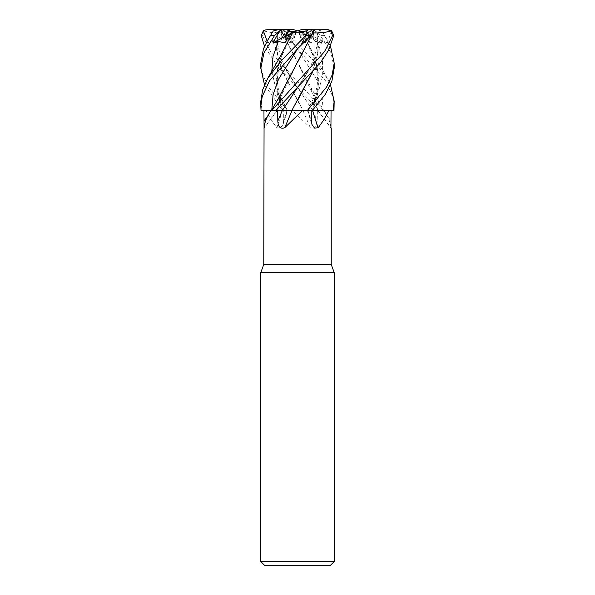 <?xml version="1.0" encoding="UTF-8"?>
<svg xmlns="http://www.w3.org/2000/svg" width="595" height="595" viewBox="0 0 595 595"><rect width="100%" height="100%" fill="white"/><g stroke="black" fill="none" stroke-linecap="round" stroke-linejoin="round"><path stroke-width="0.45" stroke-dasharray="2.98 2.23" d="M312.36 110.439L307.533 110.395C312.092 101.938 314.792 95.936 315.625 92.396C318.734 80.526 318.645 70.009 315.357 60.824L318.541 85.598L312.405 110.387L294.406 110.439M312.963 110.447L308.046 110.402L312.963 110.447M317.752 110.439L333.936 110.439L317.678 110.38L315.357 99.097L297.322 62.133L282.238 32.896L284.574 33.268L289.802 42.728L292.145 41.263L297.307 48.649L284.254 35.618L281.145 30.806L292.234 42.877L292.145 41.263M282.298 32.866L310.664 86.833L317.886 110.387L323.866 110.439L303.011 110.387L319.091 110.439L277.776 66.722L264.5 46.209M277.27 32.866L276.586 49.772L280.416 66.618L297.336 100.324L303.1 110.387L266.084 110.439C268.776 116.159 272.369 121.93 276.868 127.761L280.468 128.096L283.034 124.489L283.614 121.075L283.8 110.439L287.467 110.395C282.908 101.938 280.208 95.936 279.375 92.396C276.266 80.526 276.355 70.009 279.643 60.824L276.459 85.598L282.618 110.439L264.5 84.795M297.5 110.365L314.004 110.365L297.5 110.365M334.182 272.555L260.818 272.555M331.244 264.492L263.756 264.492M298.988 31.215L303.138 32.234L301.561 31.215L297.5 31.215L304.677 31.215L298.088 31.215L303.718 40.237L300.23 36.555L304.677 31.215M334.174 68.247L331.08 52.94L320.497 35.618L315.305 30.806L322.051 42.877L316.719 41.509L310.032 42.728L304.729 33.268L303.138 32.234L307.63 40.237L310.233 36.555L306.782 31.215L298.921 31.215L307.63 40.237L303.138 32.234L297.5 30.806M312.479 31.215L313.751 32.234L309.906 31.215L312.479 31.215L306.782 31.215M317.656 33.268L313.751 32.234L313.848 40.237L312.963 36.555L313.959 31.215L299.791 31.215L317.73 42.728L317.842 32.896L317.812 53.476L312.368 72.017M310.992 31.215L308.113 32.234L305.845 31.215L313.959 31.215M308.113 32.234L303.718 40.237L308.121 32.234L313.208 29.772M334.182 561.583L260.818 561.583M330.508 565.25L264.492 565.25M310.307 127.761A620.235 142.726 74.7 0 1 302.952 110.439L292.45 110.439L310.307 127.761C314.554 129.227 316.845 126.995 317.187 121.075L317.358 110.439L302.922 110.439M296.63 31.215L289.155 31.215L286.887 32.234L291.282 40.237L294.77 36.555L296.912 31.215L291.282 40.237L286.879 32.234L281.77 29.75L267.096 29.75L264.239 30.97L262.44 35.618L270.472 51.631L323.524 110.432L317.358 110.439L323.531 110.439L318.005 110.439A620.235 575.603 46.5 0 0 330.939 127.761L331.162 128.535L331.244 127.999M323.866 110.439C327.971 116.159 330.322 121.93 330.939 127.761M302.952 110.439L317.358 110.439M267.118 41.152L267.683 42.877L272.979 41.509L277.27 42.728L277.382 33.142L277.114 52.962L282.335 71.318L303.13 110.439L292.45 110.439M276.868 127.761A620.235 432.877 69 0 0 282.454 110.439L283.8 110.439M282.454 110.439L276.935 110.439M271.796 71.474L276.385 90.938L286.954 110.402L282.037 110.447L286.976 110.439L282.35 110.439M297.626 62.222L279.628 99.127L277.322 110.38L271.491 110.402L277.025 110.439A620.235 575.603 -46.5 0 1 264.061 127.761M279.628 99.127L277.025 110.439L271.833 110.439A619.35 574.777 -46.5 0 1 267.676 116.092M284.336 86.833L276.92 110.387L271.952 110.439L277.367 110.439L271.848 110.439L271.796 109.882M260.826 101.232L262.008 110.439L261.064 110.439L266.084 110.439M276.913 110.439L291.9 110.387M271.863 110.439L275.924 110.439M316.719 41.509L322.423 58.734L322.721 75.959L317.671 93.177L308.024 110.439L312.65 110.439L286.478 70.292L281.123 59.054L277.263 42.572L277.382 33.142M260.826 63.092L262.826 74.948L268.36 86.937L287.586 110.439L303.13 110.439M282.372 110.402L289.661 110.38M290.434 110.38L291.937 110.387L297.634 100.369M284.313 48.202L278.713 63.747L276.244 79.299L277.597 94.836L282.513 110.387L261.636 110.439L282.536 110.439M296.012 31.215L290.323 31.215L294.77 36.555L290.323 31.215L296.912 31.215M291.862 32.234L287.37 40.237L286.745 39.456L287.37 40.237L291.862 32.234M282.521 31.215L281.249 32.234L285.094 31.215L282.521 31.215L288.218 31.215M277.344 33.268L281.249 32.234L281.152 40.237L282.037 36.555L281.041 31.215L295.209 31.215L281.152 40.237L281.249 32.234L285.31 29.75L289.244 29.787M289.155 31.215L281.041 31.215M284.008 31.215L286.887 32.234M315.305 30.806L312.851 29.75L305.726 29.75L310.233 36.555L300.244 31.215M298.921 31.215L301.561 31.215M328.306 29.75L314.004 29.75L312.963 36.555L300.839 31.215M299.791 31.215L309.906 31.215M301.04 29.75L305.778 29.75L300.23 36.555L298.088 31.215M298.37 31.215L305.845 31.215M289.973 33.774L294.756 31.215L296.079 31.215L284.968 42.728M296.079 31.215L294.756 31.215M280.996 29.787L282.037 36.555L294.161 31.215M295.209 31.215L285.094 31.215M267.683 42.877L282.037 36.555L281.152 40.237L277.27 42.728M292.234 42.877L294.77 36.555L291.282 40.237L289.802 42.728M323.122 110.439L319.091 110.439M302.535 32.866L288.449 30.97L289.296 35.618L313.788 60.735L327.265 78.302L330.5 84.795M334.174 106.475L332.828 96.71L325.547 80.846L297.307 48.649L316.6 79.529L321.962 94.962L323.174 110.402L333.974 110.439M277.062 32.918L272.778 31.587M307.288 39.211L310.426 33.268L312.762 32.896L312.524 33.498M313.855 30.806L302.766 42.877L302.855 41.263L304.432 42.014M327.265 78.302L314.911 56.956L302.61 32.918L315.357 60.824M304.729 33.268L302.572 32.896M310.687 48.202L316.28 63.717L318.749 79.239L317.425 94.746L312.531 110.268M282.171 32.918C274.897 33.142 268.717 32.428 263.637 30.776M315.357 99.097L317.678 110.38L323.167 110.439A619.35 574.777 46.5 0 0 331.08 121.075M331.66 30.806L327.317 42.877L322.021 41.509L317.73 42.728M317.73 32.866L322.222 31.587L321.709 30.97L330.5 46.209M317.938 32.918L318.087 52.39L312.524 71.854M292.42 32.896L279.643 60.824M289.222 29.75L277.977 29.75M310.426 33.268L308.121 32.234M322.051 42.877L310.233 36.555L307.63 40.237L310.032 42.728M286.879 32.234L284.574 33.268M281.145 30.806L282.045 29.75L286.626 29.75L288.449 30.97M329.236 29.824L328.321 29.75M327.317 42.877L312.963 36.555L313.848 40.237L313.751 32.234L309.69 29.75M314.004 29.787L317.023 29.75L321.709 30.97M317.023 29.75L312.851 29.75M261.964 110.439L261.026 110.439M283.034 124.489L287.556 110.439L282.625 110.439L287.645 110.439M293.96 29.75L286.626 29.75M312.955 29.75L305.726 29.75M302.766 42.877L300.23 36.555L304.647 41.806M267.096 29.75L266.694 29.75M312.68 110.439A619.35 142.525 74.7 0 0 317.187 121.075M287.028 110.439A619.35 432.26 69 0 1 283.614 121.075M307.972 110.439A619.35 432.26 -69 0 0 311.386 121.075M262.008 110.439L261.064 110.439M272.979 41.509L282.201 64.394L297.284 87.287M302.803 41.509L297.693 48.649L302.855 41.263M292.197 41.509L297.307 48.649M322.021 41.509L312.799 64.394L297.708 87.301M289.296 35.618L284.254 35.618M324.357 35.618L320.497 35.618M262.44 35.618L261.257 35.618M314.004 110.365L318.764 110.387L314.004 110.365L314.004 36.801L314.004 110.365M277.367 110.439L263.838 128.535M307.444 110.439L311.966 124.489M317.633 110.439L331.162 128.535M280.996 36.801L280.996 110.365L276.236 110.387L280.996 110.365L280.996 36.801M310.664 86.833L323.524 110.432M297.716 87.287L308.522 70.292L313.877 59.054L317.737 42.572L317.618 33.142M327.257 40.11L322.222 31.587"/><path stroke-width="0.89" d="M330.5 46.209L334.174 63.092L332.174 74.948L326.64 86.937L307.414 110.439L291.9 110.387L307.355 110.439L302.55 110.439L284.693 127.761C280.446 129.227 278.155 126.995 277.813 121.075L277.642 110.439L292.078 110.439M312.531 110.268L333.974 110.439L334.174 101.232L333.036 110.439M264.061 127.761L263.942 110.439L271.134 110.439C267.029 116.159 264.678 121.93 264.061 127.761L263.756 264.492L260.818 272.555L334.182 272.555L334.182 561.583L260.818 561.583L264.492 565.25L330.508 565.25L334.182 561.583M263.756 264.492L331.244 264.492L334.182 272.555M330.939 127.761L331.058 110.439M328.916 110.439C326.224 116.159 322.631 121.93 318.132 127.761L314.532 128.096L311.966 124.489L311.386 121.075L311.2 110.439M263.942 110.439L271.491 110.402L261.026 110.439L260.826 106.475L262.172 96.71L269.453 80.846L297.5 48.85L310.746 35.618L313.855 30.806L312.955 29.75L308.374 29.75L306.551 30.97L305.704 35.618L281.212 60.735L267.735 78.302L262.611 89.979L260.826 101.232L260.826 106.475M292.048 110.439L294.406 110.439L292.048 110.439A620.235 142.726 -74.7 0 1 284.693 127.761M294.406 110.439L302.55 110.439M277.649 110.439L282.372 110.402L275.909 110.439L320.69 62.468L328.685 49.987L333.743 35.618L331.66 30.806L328.321 29.75M313.208 29.772L327.904 29.75L330.761 30.97L332.56 35.618L324.528 51.631L271.878 110.439L271.134 110.439M317.752 110.439L312.546 110.439A620.235 432.877 -69 0 0 318.132 127.761M307.414 110.439L312.382 110.439L325.458 94.189L331.906 81.091L334.174 68.247M312.368 72.017L291.87 110.439M289.661 110.38L290.434 110.38M296.012 31.215L291.862 32.234L293.439 31.215L296.012 31.215M264.5 84.795L260.826 68.299L263.912 52.962L274.503 35.618L279.695 30.806L272.949 42.877L278.282 41.509L284.968 42.728L290.271 33.268L291.862 32.234L297.5 30.806L293.96 29.75L289.274 29.75L284.767 36.555L286.745 39.456L284.767 36.555L288.218 31.215L293.439 31.215M272.949 42.877L289.973 33.774M281.77 29.75L266.694 29.75M289.244 29.787L290.323 31.215M330.5 84.795L334.174 101.232M291.989 110.387L282.357 110.439M267.743 40.11L273.291 30.97L267.743 40.11L263.444 48.812L260.826 63.092L260.826 68.299M264.5 46.209L261.257 35.618L263.34 30.806L267.118 41.152M312.829 32.918C320.103 33.142 326.283 32.428 331.363 30.776M312.687 33.275L278.363 98.532L271.476 110.432M312.524 33.498L297.626 62.222M304.432 42.014L305.198 42.728L307.288 39.211M312.524 71.854L297.634 100.369M290.271 33.268L292.428 32.896M292.465 32.866L306.551 30.97M292.39 32.918L280.089 56.956L267.735 78.302M279.695 30.806L282.149 29.75L277.977 29.75L273.291 30.97M327.904 29.75L328.306 29.75M305.778 29.75L313.23 29.75M282.149 29.75L289.274 29.75M271.878 110.439L275.909 110.439M297.5 30.806L301.04 29.75L308.374 29.75M282.045 29.75L285.31 29.75M304.647 41.806L305.198 42.728M263.34 30.806L265.764 29.824M267.676 116.092A619.35 574.777 -46.5 0 1 263.92 121.075M282.32 110.439A619.35 142.525 -74.7 0 1 277.813 121.075M305.704 35.618L310.746 35.618M332.56 35.618L333.743 35.618M297.693 48.649L278.519 79.269L273.127 94.575L271.796 109.882M297.708 87.301L282.372 110.402M278.282 41.509L273.023 56.495L271.796 71.474M270.643 35.618L274.503 35.618M331.244 127.999L331.244 264.492M260.818 272.555L260.818 561.583M334.174 68.299L334.174 63.092"/></g></svg>
